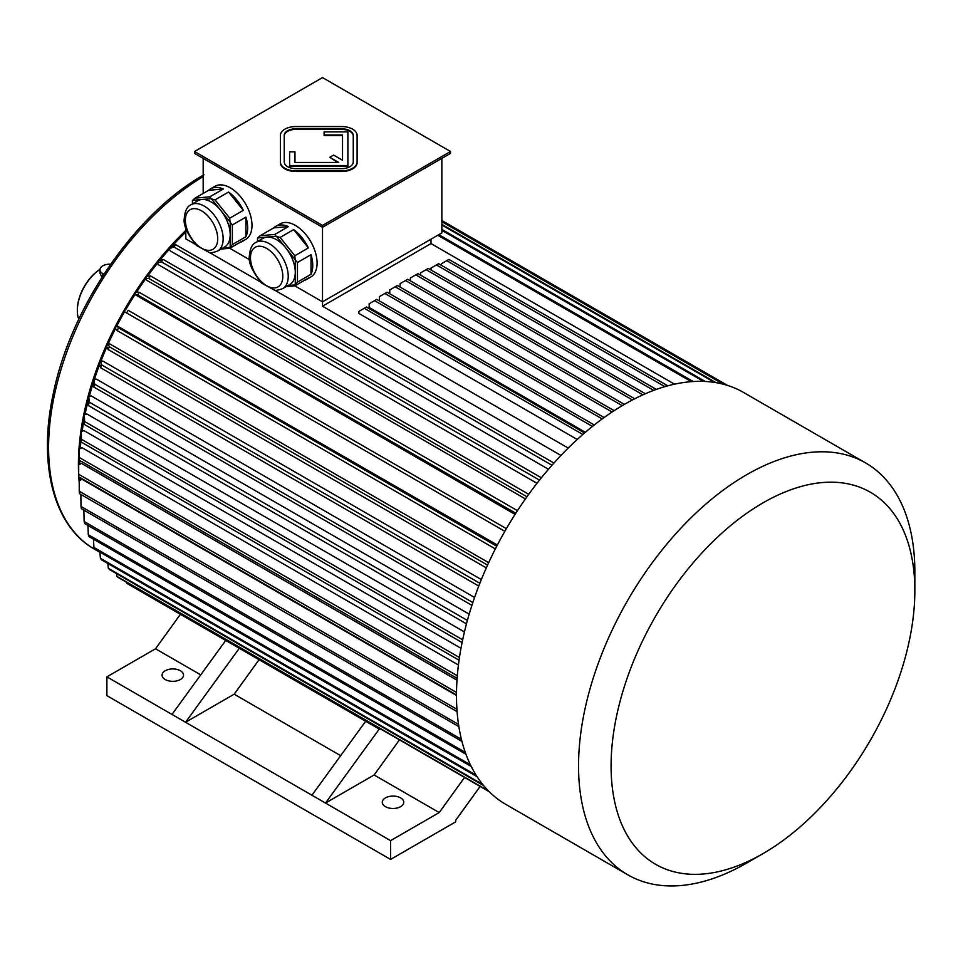 <?xml version="1.0" encoding="UTF-8"?>
<svg xmlns="http://www.w3.org/2000/svg" width="963" height="963" viewBox="0 0 963 963"><rect width="100%" height="100%" fill="white"/><g stroke="black" fill="none" stroke-linecap="round" stroke-linejoin="round"><path stroke-width="1.44" d="M353.265 162.001L353.265 135.422A11.508 6.645 0 0 0 341.757 128.777L295.737 128.777A11.508 6.645 0 0 0 284.229 135.422L284.229 162.001A11.508 6.645 0 0 0 295.737 168.645L341.757 168.645A11.508 6.645 0 0 0 353.265 162.001L353.265 136.048A11.508 6.645 0 0 0 341.757 129.403L295.737 129.403A11.508 6.645 0 0 0 284.229 136.048M294.967 162.446L294.967 151.817L289.598 151.817L289.598 165.54L347.896 165.54L347.896 131.883L324.11 131.883L324.11 135.614L342.527 135.614L342.527 160.255L333.571 155.079L329.779 157.27L338.723 162.446L294.967 162.446L294.967 152.443M329.779 157.27L337.64 162.446M289.598 165.54L289.598 166.166L347.896 166.166L347.896 165.54M322.509 225.414L450.528 151.504L322.509 77.594L194.502 151.504L322.509 225.414L322.509 227.292L450.528 153.382L450.528 151.504M280.389 162.001A15.348 8.86 0 0 0 295.737 170.86L341.757 170.86A15.348 8.86 0 0 0 357.104 162.001L357.104 135.422A15.348 8.86 0 0 0 341.757 126.562L295.737 126.562A15.348 8.86 0 0 0 280.389 135.422L280.389 162.627A15.348 8.86 0 0 0 295.737 171.486L341.757 171.486A15.348 8.86 0 0 0 357.104 162.627L357.104 162.001L357.104 162.627M256.002 242.375C252.174 244.048 249.959 248.647 249.345 256.158C248.322 262.73 252.438 271.71 261.659 283.098L274.19 290.007C275.225 290.73 278.066 290.272 282.701 288.623A26.699 15.42 60 0 0 282.701 257.795A26.699 15.42 60 0 0 256.002 242.375L263.055 238.306A26.699 15.42 60 0 1 266.968 237.091L257.699 237.921A30.684 17.719 60 0 0 257.518 238.174L257.518 241.496M276.225 236.272L266.968 237.091A26.699 15.42 60 0 1 285.842 247.997L276.586 236.477A30.684 17.719 60 0 0 276.225 236.272L274.864 234.418L288.431 226.582L273.709 227.894A30.684 17.719 60 0 1 275.707 226.401A30.684 17.719 60 0 1 288.431 226.582M295.099 259.516L285.842 247.997A26.699 15.42 60 0 1 295.28 272.324L295.28 259.974A30.684 17.719 60 0 0 295.099 259.516L294.834 255.749L308.389 247.924L293.679 229.615A30.684 17.719 60 0 1 308.389 247.924M287.997 285.566L295.099 284.928A30.684 17.719 60 0 0 295.28 284.675L295.28 272.324A26.699 15.42 60 0 1 289.755 284.554L282.701 288.623M286.119 286.649L294.834 285.867L308.389 278.042A30.684 17.719 60 0 1 306.39 279.547A30.684 17.719 60 0 1 304.091 280.522M294.834 285.867L295.099 284.928M311.013 254.689L297.459 262.514L297.459 282.135L311.013 274.311L311.013 254.689A30.684 17.719 60 0 1 311.013 274.311M295.28 284.675L297.459 282.135M297.459 262.514L295.28 259.974M274.864 234.418L260.154 235.73L273.709 227.894M260.154 235.73L257.699 237.921M294.834 255.749L280.113 237.44L293.679 229.615M280.113 237.44L276.586 236.477M190.915 204.794C187.087 206.467 184.86 211.066 184.258 218.577C183.235 225.149 187.34 234.129 196.572 245.517L209.103 252.426C210.139 253.149 212.967 252.691 217.614 251.042A26.699 15.42 60 0 0 217.614 220.214A26.699 15.42 60 0 0 190.915 204.794L197.957 200.725A26.699 15.42 60 0 1 201.869 199.51L192.612 200.34A30.684 17.719 60 0 0 192.431 200.593L192.431 203.915M211.126 198.691L201.869 199.51A26.699 15.42 60 0 1 220.756 210.416L211.487 198.896A30.684 17.719 60 0 0 211.126 198.691L209.778 196.837L223.332 189.001L208.622 190.313A30.684 17.719 60 0 1 210.62 188.82A30.684 17.719 60 0 1 223.332 189.001M230.013 221.935L220.756 210.416A26.699 15.42 60 0 1 230.193 234.743L230.193 222.405A30.684 17.719 60 0 0 230.013 221.935L229.736 218.168L243.302 210.343L228.58 192.034A30.684 17.719 60 0 1 243.302 210.343M222.91 247.985L230.013 247.347A30.684 17.719 60 0 0 230.193 247.094L230.193 234.743A26.699 15.42 60 0 1 224.668 246.973L217.614 251.042M221.021 249.068L229.736 248.285L243.302 240.461A30.684 17.719 60 0 1 241.304 241.966A30.684 17.719 60 0 1 239.005 242.941M249.586 259.721L229.76 248.273L230.013 247.347M245.926 217.108L232.36 224.933L232.36 244.554L245.926 236.729L245.926 217.108A30.684 17.719 60 0 1 245.926 236.729M230.193 247.094L232.36 244.554M232.36 224.933L230.193 222.405M229.736 218.168L215.026 199.859L228.58 192.034M215.026 199.859L211.487 198.896M209.778 196.837L195.056 198.149L208.622 190.313M195.056 198.149L192.612 200.34M203.181 193.455L203.181 158.389M294.859 285.855L322.509 301.828L441.848 232.926L441.848 158.389M568.218 448.072L322.509 306.21L322.509 227.292L194.502 153.382L194.502 151.504M275.707 226.401L280.052 223.885A30.684 17.719 60 0 1 310.736 241.605A30.684 17.719 60 0 1 310.736 277.043L306.39 279.547M210.62 188.82L214.954 186.304A30.684 17.719 60 0 1 238.595 194.526A30.684 17.719 60 0 1 251.993 225.414A30.684 17.719 60 0 1 245.637 239.462L241.304 241.966M664.783 386.669L666.962 385.332L666.962 386.055A237.801 137.3 120 0 0 664.783 386.669A237.801 137.3 120 0 0 624.65 404.231A237.801 137.3 120 0 0 584.505 433.025A237.801 137.3 120 0 0 582.338 434.903A237.801 137.3 120 0 0 462.384 641.129A237.801 137.3 120 0 0 505.744 804.346L627.792 874.813A237.801 137.3 120 0 0 746.698 863.029L762.973 853.639A214.797 124.01 120 0 0 914.85 590.572A214.797 124.01 120 0 0 762.973 502.879A214.797 124.01 120 0 0 611.084 765.946A214.797 124.01 120 0 0 762.973 853.639M584.505 433.025L582.338 434.903M322.509 306.21L431.003 243.579L674.521 384.177M577.234 439.489L358.85 313.408L358.85 311.422L364.279 308.28L582.338 434.181M585.36 432.291L369.166 307.462L369.166 303.778L374.583 300.649L592.438 426.416M185.823 232.059A220.551 127.333 120 0 0 172.112 246.167M169.38 249.188A220.551 127.333 120 0 0 159.81 260.383M157.487 263.248A220.551 127.333 120 0 0 147.568 276.2M145.557 278.981A220.551 127.333 120 0 0 136.71 291.885M134.952 294.606A220.551 127.333 120 0 0 126.093 309.087M124.552 311.747A220.551 127.333 120 0 0 116.956 325.735M115.476 328.612A220.551 127.333 120 0 0 108.265 343.683M106.869 346.824A220.551 127.333 120 0 0 101.007 360.92M99.683 364.351A220.551 127.333 120 0 0 94.434 379.205M93.182 383.093A220.551 127.333 120 0 0 89.342 396.25M88.03 401.318A220.551 127.333 120 0 0 85.021 414.535M83.889 420.41A220.551 127.333 120 0 0 82.132 431.316M81.036 440.223A220.551 127.333 120 0 0 80.314 448.553M79.797 460.507A220.551 127.333 120 0 0 79.773 464.298M80.254 477.708A220.551 127.333 120 0 0 80.447 480.188M456.498 695.455L81.915 479.189L79.219 481.031L79.243 491.226A235.887 136.192 120 0 0 79.435 493.622L457.1 711.657M456.992 680.203L81.41 463.359L78.689 464.924L78.689 474.302A235.887 136.192 120 0 0 78.689 475.794A235.887 136.192 120 0 0 78.689 476.817L456.498 694.937M458.424 665L82.072 447.711L79.375 448.999L79.399 457.569A235.887 136.192 120 0 0 79.219 460.17L79.183 451.599A224.379 129.548 120 0 1 79.375 448.999M460.988 648.28L83.998 430.617L81.325 431.617L81.446 439.297A235.887 136.192 120 0 0 81.073 441.981L80.94 434.301A224.379 129.548 120 0 1 81.325 431.617M464.431 631.945L86.947 414.018L84.335 414.716L84.6 421.529A235.887 136.192 120 0 0 84.046 424.274L83.769 417.461A224.379 129.548 120 0 1 84.335 414.716M469.186 614.141L91.304 395.974L88.765 396.335A224.379 129.548 120 0 0 87.886 399.597L88.367 405.567A235.887 136.192 120 0 1 89.282 402.137L88.765 396.335M474.566 597.469L96.396 379.121L93.941 379.229L94.699 384.225A235.887 136.192 120 0 0 93.784 387.018L93.026 382.022A224.379 129.548 120 0 1 93.941 379.229M481.344 579.557L102.933 361.089L100.585 360.872L101.681 364.929A235.887 136.192 120 0 0 100.597 367.734L99.502 363.677A224.379 129.548 120 0 1 100.585 360.872M488.674 562.669L110.119 344.104L107.904 343.598L109.361 346.764A235.887 136.192 120 0 0 108.121 349.533L106.652 346.367A224.379 129.548 120 0 1 107.904 343.598M497.353 545.034L116.631 325.602L118.545 327.841L496.739 546.202M506.382 528.639L128.175 310.303A235.887 136.192 120 0 0 126.647 312.963L124.263 311.579A224.379 129.548 120 0 1 125.792 308.918M515.061 514.398L134.676 294.389A224.379 129.548 -60 0 1 136.349 291.825L139.262 292.331L517.456 510.679M525.425 498.93L146.87 280.365L145.305 278.704L148.771 278.415A235.887 136.192 120 0 1 150.541 275.948L147.086 276.237A224.379 129.548 120 0 0 145.305 278.704M537.005 483.294L158.594 264.837L157.246 262.899L161.327 261.804A235.887 136.192 120 0 1 163.204 259.456L159.124 260.564A224.379 129.548 120 0 0 157.246 262.899M548.477 469.27L170.295 250.922L169.151 248.755L173.834 246.925A235.887 136.192 120 0 1 175.808 244.734L171.113 246.552A224.379 129.548 120 0 0 169.151 248.755M560.984 455.451L274.515 290.056M260.564 282.003L209.416 252.475M195.477 244.421L185.823 238.848L185.823 228.087M464.094 778.092L439.224 812.567L374.126 774.986L399.007 740.511M180.406 614.298L155.524 648.773L106.893 676.857L106.893 695.647L390.581 859.429L455.68 821.848L455.68 820.283L479.646 787.072M200.725 674.87L155.524 648.773M259.059 659.715L234.178 694.191L185.546 722.262L239.293 648.292A235.887 136.192 120 0 0 239.823 648.605L365.675 721.263L311.928 795.233L325.494 803.058L374.126 774.986M340.673 755.678L234.178 694.191M106.893 676.857L171.98 714.438L225.727 640.467L127.537 583.783A235.887 136.192 -60 0 1 126.911 583.409L379.771 729.4A235.887 136.192 -60 0 1 379.241 729.087L325.494 803.058L390.581 840.639L439.224 812.567M390.581 840.639L390.581 859.429M385.429 806.669A10.737 6.199 0 0 0 397.141 808.005A10.737 6.199 0 0 0 403.762 802.275A10.737 6.199 0 0 0 393.024 796.076A10.737 6.199 0 0 0 382.287 802.275A10.737 6.199 0 0 0 385.429 806.669M165.203 679.517A10.737 6.199 0 0 0 176.903 680.865A10.737 6.199 0 0 0 183.536 675.135A10.737 6.199 0 0 0 172.798 668.936A10.737 6.199 0 0 0 162.061 675.135A10.737 6.199 0 0 0 165.203 679.517M171.98 714.438L311.928 795.233M185.823 230.41A222.465 128.44 120 0 0 78.412 464.684A222.465 128.44 120 0 0 78.689 475.18M78.785 476.866A222.465 128.44 120 0 0 79.219 482.547M80.723 494.356A222.465 128.44 120 0 0 80.916 495.464M100.032 269.375A34.524 19.934 120 0 0 77.329 310.592A34.524 19.934 120 0 0 78.761 319.271M110.649 264.223A9.594 5.537 0 0 0 100.02 269.724L100.02 273.408L101.946 277.272M100.044 269.327A33.753 19.489 120 0 0 77.329 309.966A33.753 19.489 120 0 0 77.329 310.279M100.02 269.724A9.594 5.537 0 0 0 102.824 273.636L103.896 274.262M239.293 648.292L225.727 640.467M379.241 729.087L365.675 721.263M431.003 239.185L431.003 243.579M693.191 381.529L438.827 234.671M691.314 381.661L437.78 235.273M705.229 381.456L441.848 229.399M703.496 381.384L441.848 230.313M715.978 382.636L441.848 224.367M714.486 382.395L441.848 224.993M724.296 384.466L441.848 221.394M723.297 384.201L441.848 221.707M727.486 385.405L441.848 220.491L727.522 385.417M553.942 463.047L175.808 244.734M551.98 465.249L173.834 246.925M541.375 477.792L163.204 259.456M539.497 480.128L161.327 261.804M528.735 494.296L150.541 275.948M526.966 496.764L148.771 278.415M515.795 513.255L137.601 294.895A235.887 136.192 -60 0 1 139.262 292.331M137.601 294.895L134.676 294.389M506.382 528.663L128.175 310.303M504.841 531.323L126.647 312.963M495.343 548.922L117.149 330.574A235.887 136.192 -60 0 1 118.545 327.841M117.149 330.574L115.235 328.323A224.379 129.548 -60 0 1 116.631 325.602M487.555 565.112L109.361 346.764M486.315 567.881L108.121 349.533M479.851 583.265L101.681 364.929M478.767 586.058L100.597 367.734M472.833 602.537L94.699 384.225M471.918 605.342L93.784 387.018M467.392 620.437L89.282 402.137M466.465 623.855L88.367 405.567M462.661 639.805L84.6 421.529M462.096 642.55L84.046 424.274M459.447 657.524L81.446 439.297M459.062 660.209L81.073 441.981M457.317 675.761L79.399 457.569M457.124 678.349L79.219 460.17M456.51 692.445L78.689 474.302M78.689 464.924A224.379 129.548 120 0 0 78.689 466.405L78.689 475.794M456.931 709.286L79.243 491.226M81.65 494.898L80.88 495.5L81 506.442A235.887 136.192 120 0 0 81.373 508.693L458.87 726.632M458.52 724.405L81 506.442M83.865 509.824L84.142 521.501A235.887 136.192 120 0 0 84.708 523.595L461.951 741.39M461.421 739.319L84.142 521.501M126.743 582.41L126.911 583.409M488.47 790.936L116.884 576.404A235.887 136.192 -60 0 0 118.28 577.523L489.204 791.67M116.523 573.635L116.884 576.404M482.68 784.424L108.338 568.302A235.887 136.192 -60 0 0 109.589 569.627L483.631 785.579M107.832 563.487L108.338 568.302M99.899 552.1L100.393 558.275A235.887 136.192 120 0 0 101.476 559.816L477.058 776.66M476.131 775.203L100.393 558.275M93.447 539.184L93.941 547.453A235.887 136.192 120 0 0 94.856 549.187L471.244 766.488M470.413 764.803L93.941 547.453M87.946 525.461L88.307 534.718A235.887 136.192 120 0 0 89.053 536.644L465.96 754.246M465.273 752.356L88.307 534.718M612.107 412.008L395.203 286.769L389.774 289.911L389.774 293.787M614.141 410.671L397.37 285.517L395.203 286.769M602.2 418.929L384.887 293.474L379.47 296.604L379.47 300.962M604.114 417.545L387.066 292.222L384.887 293.474M594.267 424.972L376.75 299.397L374.583 300.649M584.505 432.929L366.446 307.028L364.279 308.28M624.373 404.388L407.674 279.282A235.887 136.192 -60 0 0 406.591 279.908A235.887 136.192 -60 0 0 405.507 280.534L400.078 283.664A228.219 131.762 -60 0 1 401.162 283.038L406.591 279.908M622.218 405.652L405.507 280.534M400.078 287.082L400.078 283.664M634.725 398.766L417.978 273.624L415.811 274.876L632.438 399.946M410.382 280.847L410.382 278.006L415.811 274.876M645.366 393.747L428.282 268.424L426.115 269.676L642.911 394.842M420.687 275.189L420.687 272.806L426.115 269.676M656.357 389.413L438.586 263.693L436.42 264.945L653.696 390.376M431.003 269.989L431.003 268.075L436.42 264.945M666.962 385.332L448.902 259.432L446.724 260.684L664.783 386.584M441.307 265.258L441.307 263.814L446.724 260.684M914.85 590.572L914.85 571.781A237.801 137.3 120 0 0 865.593 462.914L743.544 392.459A237.801 137.3 120 0 0 666.962 386.055M865.593 462.914A237.801 137.3 120 0 0 746.698 474.699A237.801 137.3 120 0 0 591.342 684.26A237.801 137.3 120 0 0 627.792 874.813M324.11 134.976L342.527 134.976L342.527 160.255M203.181 176.578A222.465 128.44 120 0 0 60.043 372.777A222.465 128.44 120 0 0 94.651 549.295L99.911 552.329M102.824 275.899L102.824 273.636M185.378 220.142A22.859 13.205 60 0 1 209.633 217.987A22.859 13.205 60 0 1 209.633 250.32A22.859 13.205 60 0 1 185.378 220.142M250.476 257.723A22.859 13.205 60 0 1 274.72 255.556A22.859 13.205 60 0 1 274.72 287.901A22.859 13.205 60 0 1 250.476 257.723M295.737 170.86L295.737 171.486M341.757 170.86L341.757 171.486M295.737 128.777L295.737 129.403M341.757 128.777L341.757 129.403M94.651 549.295C53.29 526.111 37.617 463.504 53.543 392.398C71.298 306.306 135.699 213.028 203.975 174.797M77.329 309.966L77.329 310.592"/></g></svg>
